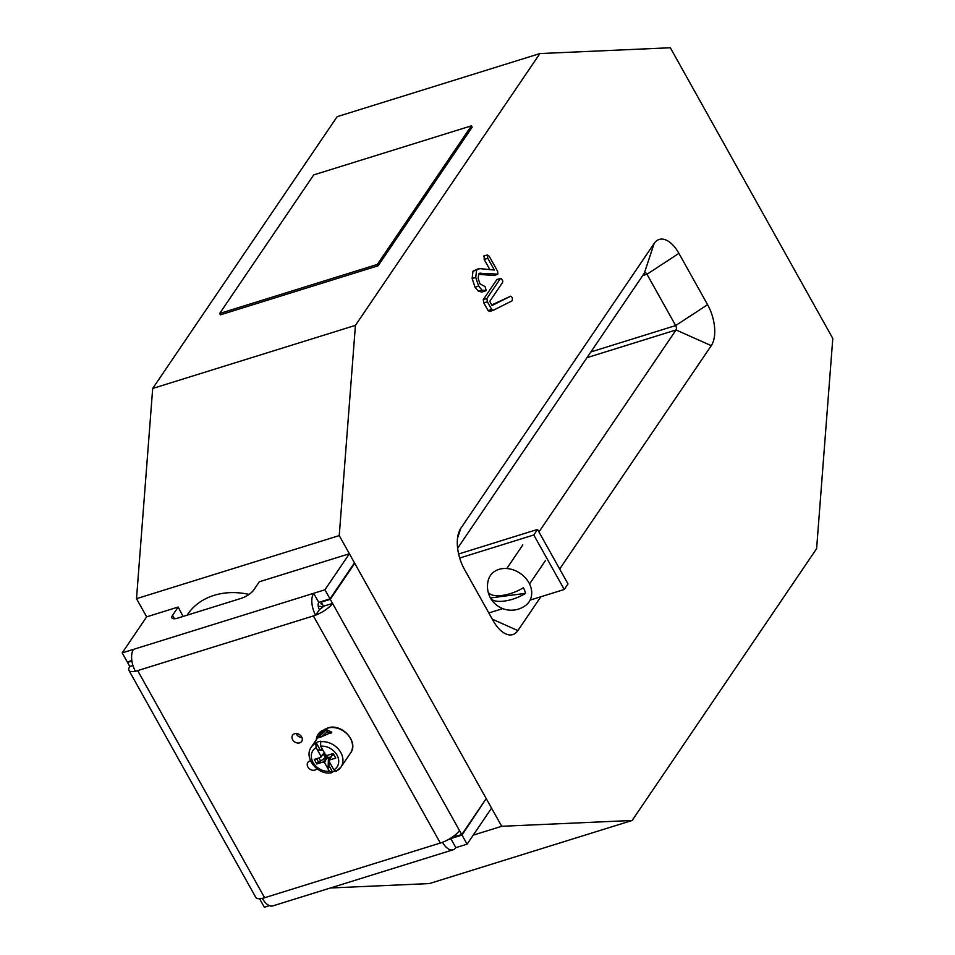 <?xml version="1.0" encoding="UTF-8"?>
<svg xmlns="http://www.w3.org/2000/svg" width="955" height="955" viewBox="0 0 955 955"><rect width="100%" height="100%" fill="white"/><g stroke="black" fill="none" stroke-linecap="round" stroke-linejoin="round"><path stroke-width="1.43" d="M632.138 820.476L501.709 826.29L339.24 535.588L355.427 325.369L539.897 53.564L670.326 47.75L832.796 338.452L816.609 548.683L632.138 820.476L429.404 883.566L330.43 887.983M131.85 660.55L127.278 661.97L122.204 652.886L146.652 616.846L136.505 598.678L152.693 388.458L337.163 116.665L539.897 53.564M489.867 269.597L484.173 259.402L484.197 255.94M497.83 274.133L479.565 273.285L478.718 274.037L478.169 278.371L479.935 283.802L485.08 286.631L486.19 290.547L481.989 290.153L478.646 286.106L475.733 277.404L476.581 270.074L479.756 268.63L494.344 270.026L487.778 258.28L487.229 254.997L489.187 256.203L497.627 271.292L497.83 274.133L493.819 275.518L478.551 274.324M481.989 290.153L478.383 291.275L481.941 292.039L485.928 290.786M478.383 291.275L475.041 287.228L472.14 278.526L472.976 271.184L478.24 268.821M492.935 310.423L489.521 311.485L488.077 310.542L483.803 302.914L483.278 299.595L496.779 279.696L501.291 278.43L502.796 281.057L502.569 282.477L489.748 301.362L492.064 305.493L510.615 296.205L491.765 304.955M489.521 311.485L493.126 310.363L491.682 309.42L488.077 310.542M540.84 596.768L517.885 630.598A30.811 15.853 -107.3 0 1 501.912 631.518A30.811 15.853 -107.3 0 1 493.138 620.678L464.452 569.347A30.811 15.853 -107.3 0 1 458.567 533.117A30.811 15.853 -107.3 0 1 460.764 528.39L654.151 243.453A30.811 15.853 -107.3 0 1 678.91 253.362L707.595 304.693A30.811 15.853 -107.3 0 1 711.272 345.65L559.678 569.025M473.202 835.159L501.709 826.29M249.028 594.392A72.079 57.181 -145.8 0 0 187.061 615.211M136.505 598.678L339.24 535.588M152.693 388.458L355.427 325.369M538.954 531.947L676.056 329.952A3.307 1.695 72.7 0 0 675.663 325.56L646.977 274.24A3.307 1.695 72.7 0 0 644.864 272.748A3.307 1.695 72.7 0 0 644.327 273.178L457.624 548.242M322.002 603.465L320.82 603.835L322.277 603.966M323.184 606.688L318.23 606.258M491.682 309.42L487.408 301.792L486.883 298.473L483.278 299.595M486.883 298.473L500.384 278.585L501.291 278.43M487.408 301.792L483.803 302.914M510.615 296.205L512.322 297.578L512.369 300.694L493.126 310.363M483.851 255.952L487.229 254.997L483.624 256.119M487.778 258.28L484.173 259.402M476.581 270.074L472.976 271.184M475.733 277.404L472.14 278.526M478.646 286.106L475.041 287.228M480.126 273.142L479.434 273.357M480.807 273.094L479.052 273.631M323.638 730.074A16.51 13.095 -145.8 0 0 318.146 734.24A16.51 13.095 -145.8 0 0 316.32 739.731M320.08 734.18A16.51 13.095 34.2 0 1 320.486 731.781M310.554 760.849A5.503 4.369 -145.8 0 0 307.832 762.46A5.503 4.369 -145.8 0 0 307.88 766.961A5.503 4.369 -145.8 0 0 312.381 770.196A5.503 4.369 -145.8 0 0 316.881 768.727M301.661 736.902A5.503 4.369 -145.8 0 0 297.112 733.643A5.503 4.369 -145.8 0 0 292.6 735.207A5.503 4.369 -145.8 0 0 292.648 739.707A5.503 4.369 -145.8 0 0 297.208 742.954A5.503 4.369 -145.8 0 0 301.708 741.39A5.503 4.369 -145.8 0 0 301.661 736.902M301.959 737.511A5.503 4.369 34.2 0 1 296.42 734.156A5.503 4.369 34.2 0 1 296.122 733.547M485.761 799.263L462.017 835.076L450.76 838.574L455.833 847.658A16.51 8.5 72.7 0 1 453.124 849.795A16.51 8.5 72.7 0 1 442.571 842.346L442.654 842.238A16.51 5.372 150.8 0 1 440.327 843.05L313.395 615.939L315.723 615.115A16.51 5.372 -29.2 0 0 332.555 603.417L459.486 830.528A16.51 5.372 150.8 0 1 442.654 842.238M462.017 835.076L467.102 844.16L491.55 808.121L486.477 799.037M146.652 616.846L178.191 607.034L172.545 615.354A11.006 3.581 -29.2 0 0 171.948 617.921A11.006 3.581 -29.2 0 0 177.797 618.088L240.875 598.463A11.006 3.581 -29.2 0 0 253.648 590.118L259.283 581.798L349.387 553.757L324.939 589.784L313.67 593.294L318.755 602.378A5.503 2.829 72.7 0 0 319.412 609.696L315.723 615.115M324.939 589.784L330.012 598.869L354.472 562.841L349.387 553.757M442.571 842.346L264.619 897.736A16.51 5.372 150.8 0 1 262.446 898.321L264.619 897.736L137.687 670.613L313.395 615.939M122.204 652.886L133.461 649.376A16.51 8.5 72.7 0 0 135.431 671.317L137.687 670.613M133.461 649.376L313.67 593.294A16.51 8.5 72.7 0 0 315.651 615.235M262.362 898.428A16.51 8.5 72.7 0 0 272.915 905.877L453.124 849.795M448.862 839.266A5.503 2.829 72.7 0 0 449.853 839.29A5.503 2.829 72.7 0 0 450.76 838.574L449.244 839.051M467.102 844.16L455.833 847.658M259.593 898.727L264.356 907.25L269.465 905.662M183.038 616.452L178.191 607.034M330.012 598.869L318.755 602.378M262.446 898.321A16.51 5.372 150.8 0 1 255.845 897.473L128.925 670.362A16.51 5.372 -29.2 0 0 135.383 671.234M132.972 665.528L129.82 666.506A16.51 5.372 -29.2 0 0 128.925 670.362M127.994 661.743L127.528 662.424L129.82 666.506M319.304 609.505A5.503 1.791 -29.2 0 0 323.542 606.222L332.555 603.417L330.263 599.334L354.723 563.295L486.226 798.583L461.766 834.622L459.486 830.528M321.716 601.459L321.262 602.128L323.542 606.222M461.766 834.622L452.515 836.986M354.723 563.295L354.007 563.522M127.528 662.424L131.921 661.051M321.262 602.128L330.263 599.334M321.716 736.711L317.931 737.881L326.514 729.632L331.767 732.187L321.716 736.711L327.171 731.9L331.039 733.225M331.994 753.913A3.999 3.175 34.2 0 1 331.934 755.512L333.892 754.904L333.14 753.555M331.481 756.336A3.999 3.175 34.2 0 1 330.167 757.196A3.999 3.175 34.2 0 1 324.557 753.173M335.05 771.198A17.882 14.194 34.2 0 1 334.775 771.294A17.882 14.194 34.2 0 1 332.424 771.819L331.373 772.822C317.609 775.448 303.308 757.649 311.354 747.037A17.882 14.194 -145.8 0 1 315.747 743.193L316.129 742.644A17.882 14.194 34.2 0 1 318.278 741.76A17.882 14.194 34.2 0 1 320.629 741.235L320.665 746.225L325.536 754.916A4.679 3.713 34.2 0 1 326.849 755.512L333.211 753.531L335.754 758.067L329.391 760.049A4.679 3.713 34.2 0 1 329.069 761.075A4.679 3.713 34.2 0 1 329.021 761.171L333.88 769.861L336.554 770.972A17.882 14.194 -145.8 0 0 340.947 767.128A17.882 14.194 -145.8 0 0 338.81 749.615A17.882 14.194 -145.8 0 0 320.247 741.796M332.054 772.368L329.38 771.27L324.521 762.567A4.679 3.713 34.2 0 1 323.196 761.983L316.833 763.964L314.291 759.416L320.653 757.434A4.679 3.713 34.2 0 1 321.023 756.324L316.165 747.622L315.747 743.193M323.339 753.984L325.345 757.566L327.29 756.957L328.401 758.927L330.382 758.306M324.521 762.567L327.29 756.957M330.442 763.702L328.269 764.37L328.102 768.99L328.401 758.927M327.255 757.017L323.196 761.983M316.833 763.964L320.701 761.004L318.337 761.744L316.833 763.964L325.345 757.566M320.653 757.434L324.64 752.337L321.023 756.324M316.129 742.644L320.283 750.081L317.442 749.902L322.933 750.272M329.391 760.049L331.934 755.512M333.176 753.543L333.892 754.904M332.424 771.819L328.269 764.37M320.701 761.004L318.994 757.948M316.63 758.688L318.337 761.744M320.283 750.081L322.444 749.4M530.085 600.11L564.25 589.486L568.01 583.935L537.546 529.428L458.627 553.995M564.25 589.486L533.785 534.979L537.546 529.428M533.785 534.979L459.689 558.03M488.817 612.955L502.76 608.621M219.662 313.479L220.426 314.84L378.108 265.776L472.164 127.182L471.412 125.821L313.729 174.896L219.662 313.479L377.344 264.416L378.108 265.776M377.344 264.416L471.412 125.821M490.512 598.021A23.827 23.827 0 0 0 525.799 605.291A23.386 18.551 -145.8 0 0 528.079 581.368A23.386 18.551 -145.8 0 0 502.246 568.655A23.386 18.551 -145.8 0 0 488.375 579.888A23.827 23.827 0 0 0 490.261 597.555A20.079 15.937 34.2 0 1 488.363 592.303A23.6 9.574 159.5 0 0 502.175 595.431A23.6 9.574 159.5 0 0 523.364 587.719A20.079 15.937 -145.8 0 1 525.477 593.365L490.476 597.949A23.6 9.574 -20.5 0 0 490.512 598.021A23.6 9.574 -20.5 0 0 504.3 601.089A23.6 9.574 -20.5 0 0 525.477 593.365M642.691 275.565L646.977 274.24L678.91 253.362M590.847 351.953L675.663 325.56L707.595 304.693M586.967 357.671L676.056 329.952L711.272 345.65M460.764 528.39L457.541 538.143M492.303 619.186L517.885 630.598M654.151 243.453L644.327 273.178M174.455 618.756L172.545 615.354M326.514 729.632L327.171 731.9M327.493 728.188A17.882 14.194 -145.8 0 0 320.952 732.903L327.768 727.973C341.58 722.732 359.199 741.975 350.545 752.994A17.882 14.194 -145.8 0 0 347.513 734.467A17.882 14.194 -145.8 0 0 327.493 728.188M316.165 747.622A14.588 11.567 -145.8 0 0 313.085 762.46A14.588 11.567 -145.8 0 0 329.38 771.27M333.88 769.861A14.588 11.567 -145.8 0 0 336.96 755.035A14.588 11.567 -145.8 0 0 320.665 746.225M497.054 279.481L500.659 278.359M493.962 275.494L497.567 274.372M320.952 732.903L311.354 747.037M336.16 771.33L340.947 767.128L350.545 752.994M545.58 560.37L529.548 583.983M522.815 544.923L506.783 568.535"/></g></svg>
